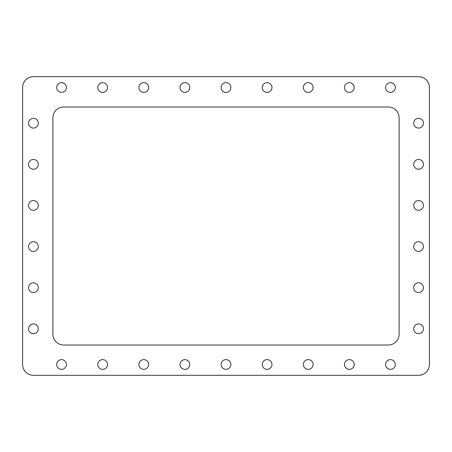 <?xml version="1.0" encoding="UTF-8"?>
<svg xmlns="http://www.w3.org/2000/svg" width="452" height="452" viewBox="0 0 452 452"><rect width="100%" height="100%" fill="white"/><g stroke="black" fill="none" stroke-linecap="round" stroke-linejoin="round"><path stroke-width="0.68" d="M418.58 241.69A4.87 4.87 0 0 0 413.71 246.555A4.87 4.87 0 0 0 418.58 251.425A4.87 4.87 0 0 0 423.451 246.555A4.87 4.87 0 0 0 418.58 241.69M418.58 282.799A4.87 4.87 0 0 0 413.71 287.67A4.87 4.87 0 0 0 418.58 292.54A4.87 4.87 0 0 0 423.451 287.67A4.87 4.87 0 0 0 418.58 282.799M418.58 323.914A4.87 4.87 0 0 0 413.71 328.779A4.87 4.87 0 0 0 418.58 333.649A4.87 4.87 0 0 0 423.451 328.779A4.87 4.87 0 0 0 418.58 323.914M390.449 359.617A4.87 4.87 0 0 0 385.584 364.487A4.87 4.87 0 0 0 390.449 369.352A4.87 4.87 0 0 0 395.319 364.487A4.87 4.87 0 0 0 390.449 359.617M349.339 359.617A4.87 4.87 0 0 0 344.469 364.487A4.87 4.87 0 0 0 349.339 369.352A4.87 4.87 0 0 0 354.204 364.487A4.87 4.87 0 0 0 349.339 359.617M308.224 359.617A4.87 4.87 0 0 0 303.354 364.487A4.87 4.87 0 0 0 308.224 369.352A4.87 4.87 0 0 0 313.095 364.487A4.87 4.87 0 0 0 308.224 359.617M267.115 359.617A4.87 4.87 0 0 0 262.245 364.487A4.87 4.87 0 0 0 267.115 369.352A4.87 4.87 0 0 0 271.98 364.487A4.87 4.87 0 0 0 267.115 359.617M418.58 200.575A4.87 4.87 0 0 0 413.71 205.445A4.87 4.87 0 0 0 418.58 210.31A4.87 4.87 0 0 0 423.451 205.445A4.87 4.87 0 0 0 418.58 200.575M418.58 159.46A4.87 4.87 0 0 0 413.71 164.33A4.87 4.87 0 0 0 418.58 169.201A4.87 4.87 0 0 0 423.451 164.33A4.87 4.87 0 0 0 418.58 159.46M418.58 118.351A4.87 4.87 0 0 0 413.71 123.221A4.87 4.87 0 0 0 418.58 128.085A4.87 4.87 0 0 0 423.451 123.221A4.87 4.87 0 0 0 418.58 118.351M390.449 82.648A4.87 4.87 0 0 0 385.584 87.513A4.87 4.87 0 0 0 390.449 92.383A4.87 4.87 0 0 0 395.319 87.513A4.87 4.87 0 0 0 390.449 82.648M349.339 82.648A4.87 4.87 0 0 0 344.469 87.513A4.87 4.87 0 0 0 349.339 92.383A4.87 4.87 0 0 0 354.204 87.513A4.87 4.87 0 0 0 349.339 82.648M308.224 82.648A4.87 4.87 0 0 0 303.354 87.513A4.87 4.87 0 0 0 308.224 92.383A4.87 4.87 0 0 0 313.095 87.513A4.87 4.87 0 0 0 308.224 82.648M267.115 82.648A4.87 4.87 0 0 0 262.245 87.513A4.87 4.87 0 0 0 267.115 92.383A4.87 4.87 0 0 0 271.98 87.513A4.87 4.87 0 0 0 267.115 82.648M33.42 200.575A4.87 4.87 0 0 0 28.549 205.445A4.87 4.87 0 0 0 33.42 210.31A4.87 4.87 0 0 0 38.29 205.445A4.87 4.87 0 0 0 33.42 200.575M33.42 159.46A4.87 4.87 0 0 0 28.549 164.33A4.87 4.87 0 0 0 33.42 169.201A4.87 4.87 0 0 0 38.29 164.33A4.87 4.87 0 0 0 33.42 159.46M33.42 118.351A4.87 4.87 0 0 0 28.549 123.221A4.87 4.87 0 0 0 33.42 128.085A4.87 4.87 0 0 0 38.29 123.221A4.87 4.87 0 0 0 33.42 118.351M61.551 82.648A4.87 4.87 0 0 0 56.681 87.513A4.87 4.87 0 0 0 61.551 92.383A4.87 4.87 0 0 0 66.416 87.513A4.87 4.87 0 0 0 61.551 82.648M102.66 82.648A4.87 4.87 0 0 0 97.796 87.513A4.87 4.87 0 0 0 102.66 92.383A4.87 4.87 0 0 0 107.531 87.513A4.87 4.87 0 0 0 102.66 82.648M143.776 82.648A4.87 4.87 0 0 0 138.905 87.513A4.87 4.87 0 0 0 143.776 92.383A4.87 4.87 0 0 0 148.646 87.513A4.87 4.87 0 0 0 143.776 82.648M184.885 82.648A4.87 4.87 0 0 0 180.02 87.513A4.87 4.87 0 0 0 184.885 92.383A4.87 4.87 0 0 0 189.755 87.513A4.87 4.87 0 0 0 184.885 82.648M226 82.648A4.87 4.87 0 0 0 221.13 87.513A4.87 4.87 0 0 0 226 92.383A4.87 4.87 0 0 0 230.87 87.513A4.87 4.87 0 0 0 226 82.648M33.42 241.69A4.87 4.87 0 0 0 28.549 246.555A4.87 4.87 0 0 0 33.42 251.425A4.87 4.87 0 0 0 38.29 246.555A4.87 4.87 0 0 0 33.42 241.69M33.42 282.799A4.87 4.87 0 0 0 28.549 287.67A4.87 4.87 0 0 0 33.42 292.54A4.87 4.87 0 0 0 38.29 287.67A4.87 4.87 0 0 0 33.42 282.799M33.42 323.914A4.87 4.87 0 0 0 28.549 328.779A4.87 4.87 0 0 0 33.42 333.649A4.87 4.87 0 0 0 38.29 328.779A4.87 4.87 0 0 0 33.42 323.914M61.551 359.617A4.87 4.87 0 0 0 56.681 364.487A4.87 4.87 0 0 0 61.551 369.352A4.87 4.87 0 0 0 66.416 364.487A4.87 4.87 0 0 0 61.551 359.617M102.66 359.617A4.87 4.87 0 0 0 97.796 364.487A4.87 4.87 0 0 0 102.66 369.352A4.87 4.87 0 0 0 107.531 364.487A4.87 4.87 0 0 0 102.66 359.617M143.776 359.617A4.87 4.87 0 0 0 138.905 364.487A4.87 4.87 0 0 0 143.776 369.352A4.87 4.87 0 0 0 148.646 364.487A4.87 4.87 0 0 0 143.776 359.617M184.885 359.617A4.87 4.87 0 0 0 180.02 364.487A4.87 4.87 0 0 0 184.885 369.352A4.87 4.87 0 0 0 189.755 364.487A4.87 4.87 0 0 0 184.885 359.617M226 359.617A4.87 4.87 0 0 0 221.13 364.487A4.87 4.87 0 0 0 226 369.352A4.87 4.87 0 0 0 230.87 364.487A4.87 4.87 0 0 0 226 359.617M22.6 87.513L22.6 364.487A10.82 10.82 0 0 0 33.42 375.307L418.58 375.307A10.82 10.82 0 0 0 429.4 364.487L429.4 87.513A10.82 10.82 0 0 0 418.58 76.693L33.42 76.693A10.82 10.82 0 0 0 22.6 87.513M388.285 106.988L63.715 106.988A10.82 10.82 0 0 0 52.895 117.808L52.895 334.192A10.82 10.82 0 0 0 63.715 345.012L388.285 345.012A10.82 10.82 0 0 0 399.105 334.192L399.105 117.808A10.82 10.82 0 0 0 388.285 106.988"/></g></svg>
